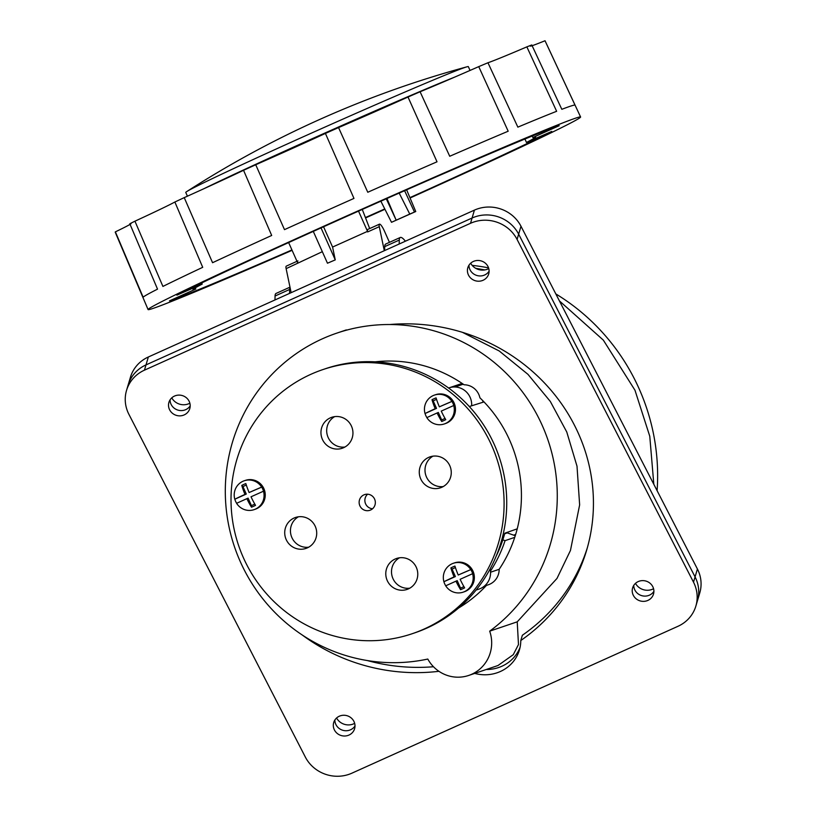<?xml version="1.0" encoding="UTF-8"?>
<svg xmlns="http://www.w3.org/2000/svg" width="815" height="815" viewBox="0 0 815 815"><rect width="100%" height="100%" fill="white"/><g stroke="black" fill="none" stroke-linecap="round" stroke-linejoin="round"><path stroke-width="1.22" d="M427.794 659.05A169.469 165.577 71.3 0 1 233.987 545.317A169.469 165.577 71.3 0 1 322.373 338.816A169.469 165.577 71.3 0 1 336.89 333.101A169.469 165.577 71.3 0 1 538.195 417.015A169.469 165.577 71.3 0 1 489.683 631.167A34.851 34.057 71.3 0 1 468.737 675.431A34.851 34.057 71.3 0 1 427.794 659.05M458.57 608.031A132.876 129.829 -108.7 0 0 486.433 585.414M484.344 586.117L488.409 584.742A16.341 15.964 -108.7 0 0 499.157 569.308M490.548 572.222L499.167 569.308A132.876 129.829 -108.7 0 0 514.734 537.37A132.876 129.829 -108.7 0 0 479.913 397.812A16.341 15.964 -108.7 0 0 464.092 384.782A132.876 129.829 -108.7 0 0 375.134 361.84M489.683 631.167L517.219 621.835L556.991 578.436L570.459 550.451L579.638 504.882L577.01 466.211L566.771 432.011L550.319 401.459L527.957 374.35L499.228 350.98L462.441 332.326M126.539 390.395A34.851 33.069 16.5 0 1 144.438 370.173L470.52 223.29A34.851 33.069 16.5 0 1 517.087 239.437L693.514 582.185A34.851 33.069 16.5 0 1 695.867 606.075A34.851 33.069 16.5 0 1 677.968 626.297L351.886 773.18A34.851 33.069 16.5 0 1 305.33 757.043L128.892 414.295A34.851 33.069 16.5 0 1 126.539 390.395L128.098 385.128A34.851 33.069 16.5 0 1 146.007 364.896L472.079 218.023A34.851 33.069 16.5 0 1 518.646 234.16A34.851 33.069 -163.5 0 0 472.079 218.023L146.007 364.896A34.851 33.069 -163.5 0 0 128.098 385.128L130.441 377.223A34.851 33.069 -163.5 0 1 148.35 356.99L474.422 210.117A34.851 33.069 -163.5 0 1 520.989 226.254L697.416 569.002L695.073 576.908L518.646 234.16L520.989 226.254M693.514 582.185L695.073 576.908A34.851 33.069 16.5 0 1 697.436 600.798A34.851 33.069 -163.5 0 0 695.073 576.908L518.646 234.16L517.087 239.437M468.737 675.431L497.985 665.519L513.267 654.679L518.483 644.543L517.219 621.835M695.867 606.075L699.779 592.892A34.851 33.069 -163.5 0 0 697.416 569.002M653.569 588.725A13.071 12.398 16.5 0 1 635.476 583.357M354.668 723.363A13.071 12.398 16.5 0 1 336.564 718.005M189.864 403.211A13.071 12.398 16.5 0 1 171.771 397.852M488.776 268.573A13.071 12.398 16.5 0 1 470.673 263.214M399.187 244.001L399.279 240.068A22.871 4.849 -114.2 0 1 400.267 237.481A22.871 4.849 -114.2 0 1 405.401 241.199M289.997 287.155L276.051 293.441A22.871 4.849 65.8 0 0 275.062 296.018L274.971 299.961M289.529 293.4L289.62 289.457A22.871 4.849 -114.2 0 1 290.048 287.42M400.267 237.481L385.709 244.042A22.871 4.849 65.8 0 0 384.731 246.619L384.629 250.562M463.338 384.252A16.341 15.964 -108.7 0 0 461.677 384.711L454.984 386.982M482.816 402.294A16.341 15.964 -108.7 0 0 482.918 400.797M515.253 535.73L507.246 532.888L504.668 533.764M502.824 539.856L505.055 540.651L514.734 537.37M505.055 540.651A132.876 129.829 71.3 0 1 490.477 571.091M657.104 490.691A209.119 204.321 -108.7 0 0 639.143 388.816A209.119 204.321 -108.7 0 0 555.82 293.92M488.552 267.86A209.119 204.321 -108.7 0 0 472.15 265.354M475.695 268.298L484.884 269.918M559.406 300.888L603.334 340.12L634.977 390.232L649.769 436.259L653.824 484.314M409.762 214.07L391.506 222.301L415.752 211.523L409.762 214.07L399.187 193.094M386.279 198.789L396.182 220.193L386.952 198.493M391.506 222.301L380.86 201.183M415.752 211.523L406.624 189.814M313.296 231.399L327.467 263.214L335.26 259.893L321.029 227.915M447.873 80.053A150.306 3.016 156 0 0 328.639 131.47A150.306 3.016 156 0 0 210.025 185.922M203.832 188.754A154.656 3.097 -24 0 1 329.168 131.144A154.656 3.097 -24 0 1 454.597 77.15M470.031 70.447L468.34 66.636A154.656 3.097 156 0 0 467.015 66.799A154.656 3.097 156 0 0 464.856 67.472A154.656 3.097 156 0 0 319.786 129.391A154.656 3.097 156 0 0 186.767 191.566A154.656 3.097 156 0 0 185.769 192.452L187.43 196.191M323.555 226.774L332.581 247.057L335.26 259.893M332.581 247.057L367.534 231.348L358.529 211.116M362.278 209.445L369.684 228.567M384.303 250.704L379.291 226.682A8.018 1.701 -114.2 0 1 379.454 224.166L367.81 229.412A8.018 1.701 65.8 0 0 367.545 231.368M288.642 242.564L297.669 262.827A8.018 1.701 -114.2 0 1 297.933 260.882M296.986 261.309L286.289 266.128A8.018 1.701 65.8 0 0 286.126 268.644L322.332 251.682M286.126 268.644L291.138 292.666M379.454 224.166A8.018 1.701 -114.2 0 1 384.364 230.93L389.448 242.35M414.438 211.971L404.607 190.7M409.914 197.638A216.892 4.35 156 0 0 528.14 143.063A216.892 4.35 156 0 0 551.775 131.419L526.47 142.462A187.552 3.759 156 0 0 535.669 137.001A187.552 3.759 156 0 0 532.867 137.541L559.202 125.704A216.892 4.35 156 0 0 405.198 190.445A216.892 4.35 156 0 0 200.531 283.498A216.892 4.35 156 0 0 176.896 295.152L202.202 284.099A187.552 3.759 156 0 0 193.002 289.57A187.552 3.759 156 0 0 195.804 289.03L169.469 300.867A216.892 4.35 156 0 0 291.923 249.94M365.426 217.564A216.892 4.35 156 0 0 384.762 208.925M580.596 116.993L545.062 40.801A235.26 4.717 156 0 0 545.021 40.75L575.023 105.104A236.493 4.737 156 0 0 561.82 109.312L531.777 44.968A235.26 4.717 156 0 0 526.857 46.863A108.915 2.18 -24 0 1 487.951 62.755A235.26 4.717 156 0 0 478.741 66.626A108.915 2.18 -24 0 1 445.744 80.96A108.915 2.18 -24 0 1 420.092 91.769A235.26 4.717 156 0 0 408.009 97.026A108.915 2.18 -24 0 1 338.551 127.588A235.26 4.717 156 0 0 325.419 133.426A108.915 2.18 -24 0 1 255.727 164.762A235.26 4.717 156 0 0 243.553 170.294A108.915 2.18 -24 0 1 184.231 197.627A235.26 4.717 156 0 0 174.868 202.018A108.915 2.18 -24 0 1 134.944 221.191A235.26 4.717 156 0 0 129.819 223.758L157.529 289.142A236.493 4.737 156 0 0 143.134 297.21L115.384 231.857A235.26 4.717 156 0 0 115.221 232.173L148.075 309.568A236.727 4.747 -24 0 1 185.555 289.926A236.727 4.747 -24 0 1 427.04 180.41A236.727 4.747 -24 0 1 580.596 116.993A236.727 4.747 -24 0 1 543.116 136.645A236.727 4.747 -24 0 1 410.067 198.004M131.083 223.565A108.915 2.18 -24 0 1 115.384 231.857M545.021 40.75A108.915 2.18 -24 0 1 530.229 46.098M134.944 221.191L162.918 286.432A236.493 4.737 156 0 1 180.41 277.915A236.493 4.737 156 0 1 202.711 267.32L174.868 202.018M487.951 62.755L517.861 127.14A236.493 4.737 156 0 1 556.645 111.298L526.857 46.863M420.092 91.769L449.727 156.266A236.493 4.737 156 0 1 508.183 131.215L478.741 66.626M408.009 97.026L437.013 161.798A236.493 4.737 156 0 0 367.779 192.258L338.551 127.588M325.419 133.426L353.965 198.412A236.493 4.737 156 0 0 284.496 229.636L255.727 164.762M184.231 197.627L212.562 262.705A236.493 4.737 156 0 1 271.69 235.464L243.553 170.294M384.945 209.282A236.727 4.747 -24 0 1 365.568 217.931M292.096 250.327A236.727 4.747 -24 0 1 148.075 309.568M195.274 287.848L195.804 289.03M202.202 284.099L201.692 282.948M526.47 142.462L524.931 139.029M532.205 136.054L532.867 137.541M487.961 266.464A10.89 10.34 -163.5 0 0 477.233 260.484A10.89 10.34 -163.5 0 0 467.81 267.748A10.89 10.34 -163.5 0 0 468.554 275.215A10.89 10.34 -163.5 0 0 479.281 281.195A10.89 10.34 -163.5 0 0 488.705 273.932A10.89 10.34 -163.5 0 0 487.961 266.464M652.754 586.617A10.89 10.34 -163.5 0 0 642.026 580.637A10.89 10.34 -163.5 0 0 632.613 587.9A10.89 10.34 -163.5 0 0 633.347 595.357A10.89 10.34 -163.5 0 0 644.074 601.348A10.89 10.34 -163.5 0 0 653.498 594.084A10.89 10.34 -163.5 0 0 652.754 586.617M353.853 721.265A10.89 10.34 -163.5 0 0 343.125 715.275A10.89 10.34 -163.5 0 0 333.712 722.538A10.89 10.34 -163.5 0 0 334.445 730.006A10.89 10.34 -163.5 0 0 345.173 735.996A10.89 10.34 -163.5 0 0 354.596 728.732A10.89 10.34 -163.5 0 0 353.853 721.265M474.727 673.404A37.032 35.137 -163.5 0 0 519.41 650.003A37.032 35.137 -163.5 0 0 520.785 640.529A182.978 173.636 -163.5 0 0 586.637 550.227A182.978 173.636 -163.5 0 0 574.239 424.798A182.978 173.636 -163.5 0 0 389.702 324.533M302.151 634.936A182.978 173.636 -163.5 0 0 438.939 671.305M189.06 401.112A10.89 10.34 -163.5 0 0 178.332 395.122A10.89 10.34 -163.5 0 0 168.909 402.386A10.89 10.34 -163.5 0 0 169.652 409.853A10.89 10.34 -163.5 0 0 180.38 415.844A10.89 10.34 -163.5 0 0 189.793 408.58A10.89 10.34 -163.5 0 0 189.06 401.112M489.102 271.191A10.89 10.34 16.5 0 1 479.383 275.928A10.89 10.34 16.5 0 1 470.112 269.938A10.89 10.34 16.5 0 1 468.971 265.221M653.905 591.344A10.89 10.34 16.5 0 1 644.176 596.081A10.89 10.34 16.5 0 1 634.905 590.091A10.89 10.34 16.5 0 1 633.764 585.374M354.994 725.982A10.89 10.34 16.5 0 1 345.275 730.719A10.89 10.34 16.5 0 1 336.004 724.729A10.89 10.34 16.5 0 1 334.863 720.012M520.082 647.334A37.032 35.137 16.5 0 1 486.229 669.502M433.488 666.741A182.978 173.636 16.5 0 1 367.249 660.537M587.401 547.588A182.978 173.636 16.5 0 1 522.354 635.262L520.785 640.529M190.201 405.829A10.89 10.34 16.5 0 1 180.482 410.566A10.89 10.34 16.5 0 1 171.211 404.586A10.89 10.34 16.5 0 1 170.07 399.859M243.339 557.603A139.416 136.207 71.3 0 1 322.801 369.613A139.416 136.207 71.3 0 1 491.771 445.693A139.416 136.207 71.3 0 1 412.309 633.683A139.416 136.207 71.3 0 1 243.339 557.603M307.357 547.874A16.341 15.964 -108.7 0 0 315.568 527.101A16.341 15.964 -108.7 0 0 294.072 518.034A16.341 15.964 -108.7 0 0 285.861 538.797A16.341 15.964 -108.7 0 0 307.357 547.874M408.427 588.878A16.341 15.964 -108.7 0 0 416.628 568.106A16.341 15.964 -108.7 0 0 395.132 559.039A16.341 15.964 -108.7 0 0 386.921 579.801A16.341 15.964 -108.7 0 0 408.427 588.878M343.594 447.71A16.341 15.964 -108.7 0 0 351.805 426.938A16.341 15.964 -108.7 0 0 330.309 417.861A16.341 15.964 -108.7 0 0 322.098 438.633A16.341 15.964 -108.7 0 0 343.594 447.71M441.913 487.238A16.341 15.964 -108.7 0 0 450.125 466.475A16.341 15.964 -108.7 0 0 428.629 457.398A16.341 15.964 -108.7 0 0 420.418 478.161A16.341 15.964 -108.7 0 0 441.913 487.238M370.611 510.007A8.282 8.089 -108.7 0 0 374.768 499.493A8.282 8.089 -108.7 0 0 363.877 494.888A8.282 8.089 -108.7 0 0 359.71 505.412A8.282 8.089 -108.7 0 0 370.611 510.007M412.309 633.683L414.947 632.786A139.416 136.207 -108.7 0 0 494.41 444.796A139.416 136.207 -108.7 0 0 325.44 368.716L322.801 369.613M469.318 406.532L471.64 405.799A17.431 17.023 -108.7 0 0 449.615 387.665L448.586 388.011M462.115 383.417L449.615 387.665M471.64 405.799L484.008 401.917M476.092 590.07L479.088 589.051A17.431 17.023 -108.7 0 0 490.141 568.941M496.152 556.258A130.471 127.476 -108.7 0 0 504.821 533.204L517.23 528.843M515.651 534.477L513.644 535.149M308.722 547.181A16.341 15.964 71.3 0 1 298.422 516.792M409.782 588.186A16.341 15.964 71.3 0 1 399.482 557.796M344.959 447.017A16.341 15.964 71.3 0 1 334.659 416.628M443.279 486.545A16.341 15.964 71.3 0 1 432.979 456.156M372.567 508.754A8.282 8.089 71.3 0 1 367.636 494.206M455.412 567.556L452.05 569.064L450.889 567.902A22.637 11.451 -16.9 0 1 454.943 566.079A22.576 4.401 -114.2 0 0 458.234 575.033A22.576 0.835 156.2 0 1 470.775 569.624A15.251 14.894 71.3 0 0 453.354 563.277L454.536 562.88A15.251 14.894 -108.7 0 1 473.016 571.193A15.251 14.894 -108.7 0 1 464.326 591.761L463.144 592.159A15.251 14.894 71.3 0 1 445.713 585.812L455.972 581.166A22.576 5.175 65.7 0 0 460.587 589.683L460.546 588.135L463.918 586.617M450.889 567.902A22.576 5.175 65.7 0 0 454.077 576.908A22.576 0.835 156.2 0 0 443.9 581.727A15.251 14.894 71.3 0 1 453.354 563.277M452.05 569.064L455.391 576.562L454.077 576.908M455.391 576.562L443.9 581.727A15.251 14.894 71.3 0 0 445.754 585.791M460.587 589.683A22.637 10.666 149.1 0 0 464.642 587.86A22.576 4.401 -114.2 0 1 460.129 579.302L472.629 573.689A15.251 14.894 71.3 0 0 470.815 569.614L458.234 575.033M455.972 581.166L457.205 580.637L460.546 588.135M472.598 573.699A15.251 14.894 71.3 0 1 463.144 592.159M246.303 485.047L242.941 486.565L241.78 485.404A22.637 11.451 -16.9 0 1 245.835 483.57A22.576 4.401 -114.2 0 0 249.125 492.535A22.576 0.835 156.2 0 1 261.666 487.115A15.251 14.894 71.3 0 0 244.245 480.769L245.427 480.371A15.251 14.894 -108.7 0 1 263.907 488.694A15.251 14.894 -108.7 0 1 255.217 509.253L254.036 509.66A15.251 14.894 71.3 0 1 236.605 503.313L246.864 498.668A22.576 5.175 65.7 0 0 251.478 507.185L251.438 505.626L254.81 504.108M241.78 485.404A22.576 5.175 65.7 0 0 244.969 494.41A22.576 0.835 156.2 0 0 234.791 499.228A15.251 14.894 71.3 0 1 244.245 480.769M242.941 486.565L246.283 494.063L244.969 494.41M246.283 494.063L234.791 499.228M251.478 507.185A22.637 10.666 149.1 0 0 255.533 505.351A22.576 4.401 -114.2 0 1 251.02 496.793L263.49 491.201A15.251 14.894 71.3 0 0 261.707 487.105L249.125 492.535M246.864 498.668L248.096 498.128L251.438 505.626M236.645 503.293A15.251 14.894 71.3 0 1 234.832 499.218M263.49 491.201A15.251 14.894 71.3 0 1 254.036 509.66M436.534 399.36L433.183 400.868L432.011 399.707A22.637 11.451 -16.9 0 1 436.066 397.883A22.576 4.401 -114.2 0 0 439.356 406.848A22.576 0.835 156.2 0 1 451.897 401.428A15.251 14.894 71.3 0 0 434.477 395.081L435.658 394.684A15.251 14.894 -108.7 0 1 454.138 403.007A15.251 14.894 -108.7 0 1 445.448 423.566L444.267 423.963A15.251 14.894 71.3 0 1 426.836 417.616L437.095 412.981A22.576 5.175 65.7 0 0 441.71 421.487L441.669 419.939L445.041 418.421M432.011 399.707A22.576 5.175 65.7 0 0 435.2 408.712A22.576 0.835 156.2 0 0 425.022 413.541A15.251 14.894 71.3 0 1 434.477 395.081M433.183 400.868L436.514 408.366L435.2 408.712M436.514 408.366L425.022 413.541M441.71 421.487A22.637 10.666 149.1 0 0 445.764 419.664A22.576 4.401 -114.2 0 1 441.251 411.106L453.761 405.493A15.251 14.894 71.3 0 0 451.948 401.418L439.356 406.848M437.095 412.981L438.327 412.441L441.669 419.939M426.877 417.596A15.251 14.894 71.3 0 1 425.063 413.531M453.721 405.513A15.251 14.894 71.3 0 1 444.267 423.963M148.35 356.99L144.438 370.173M470.52 223.29L474.422 210.117M399.279 240.068L384.731 246.619M289.62 289.457L275.062 296.018M379.291 226.682L367.647 231.929L367.534 231.348M346.334 329.902L336.89 333.101M467.015 66.799A1002.022 1002.022 0 0 0 186.767 191.566"/></g></svg>

